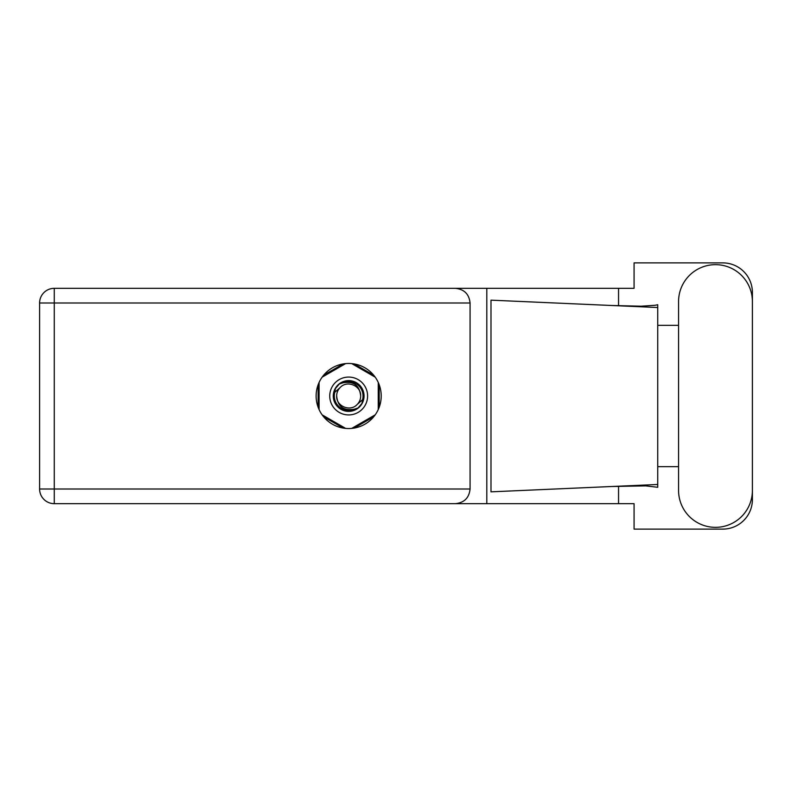 <?xml version="1.0" encoding="UTF-8"?>
<svg xmlns="http://www.w3.org/2000/svg" width="792" height="792" viewBox="0 0 792 792"><rect width="100%" height="100%" fill="white"/><g stroke="black" fill="none" stroke-linecap="round" stroke-linejoin="round"><path stroke-width="1.19" d="M343.164 363.934L323.651 375.19M373.685 375.19L354.182 363.934M379.2 407.266L379.2 384.734M354.182 428.066L373.685 416.81M323.651 416.81L343.164 428.066M318.137 384.734L318.137 407.266M678.566 490.426A36.917 36.917 0 0 0 715.483 527.343A36.917 36.917 0 0 0 752.4 490.426L752.4 301.574A36.917 36.917 0 0 0 715.483 264.657A36.917 36.917 0 0 0 678.566 301.574L678.566 490.426M348.668 363.459A32.541 32.541 0 0 0 316.127 396A32.541 32.541 0 0 0 348.668 428.541A32.541 32.541 0 0 0 381.209 396A32.541 32.541 0 0 0 348.668 363.459M470.072 302.999L54.272 302.999L54.272 489.001L39.6 489.001A14.672 14.672 0 0 0 54.272 503.672A14.672 14.672 0 0 1 39.6 489.001L39.6 302.999A14.672 14.672 0 0 1 54.272 288.328L455.4 288.328C464.251 289.258 469.141 294.149 470.072 302.999L470.072 489.001C469.141 497.851 464.251 502.742 455.4 503.672L54.272 503.672L54.272 489.001L470.072 489.001M752.4 325.334L752.4 292.466A29.581 29.581 0 0 0 722.819 262.885L634.075 262.885L634.075 288.328L455.4 288.328M752.4 466.666L752.4 499.534A29.581 29.581 0 0 1 722.819 529.115L634.075 529.115L634.075 503.672L455.4 503.672M678.566 466.666L657.736 466.666L657.736 487.288L645.737 485.882L611.681 486.506L657.736 484.476L657.736 307.524L657.736 325.334L678.566 325.334M618.552 486.229L618.552 503.672M618.552 288.328L618.552 305.771M655.192 305.267L657.736 304.712L657.736 307.524L611.681 305.494L641.243 306.207L655.192 305.267M611.681 486.506L490.99 491.842L490.99 300.158L611.681 305.494M486.803 288.328L486.803 503.672M657.736 467.943L657.736 324.057M329.739 396A18.929 18.929 0 0 0 348.668 414.929A18.929 18.929 0 0 0 367.597 396A18.929 18.929 0 0 0 348.668 377.071A18.929 18.929 0 0 0 329.739 396M333.283 396A15.385 15.385 0 0 0 348.668 411.385A15.385 15.385 0 0 0 364.053 396A15.385 15.385 0 0 0 348.668 380.615A15.385 15.385 0 0 0 333.283 396M334.768 392.337L340.174 387.506A12.009 12.009 0 0 0 336.659 396C337.778 406.702 343.698 411.097 354.41 409.177L358.043 407.979L361.964 403.395L362.568 399.663A14.375 14.375 0 0 0 342.926 382.823L339.293 384.021L335.372 388.605L334.768 392.337A14.375 14.375 0 0 0 354.41 409.177M340.174 387.506C347.054 379.843 361.231 385.714 360.677 396C359.558 385.298 353.638 380.902 342.926 382.823M362.568 399.663L357.162 404.494A12.009 12.009 0 0 0 360.677 396M357.162 404.494C350.282 412.157 336.105 406.286 336.659 396M351.717 363.607L375.2 377.16M322.136 377.16L345.619 363.607M319.087 409.553L319.087 382.447M345.619 428.393L322.136 414.84M375.2 414.84L351.717 428.393M378.249 382.447L378.249 409.553M39.6 302.999L54.272 302.999L54.272 288.328"/></g></svg>
